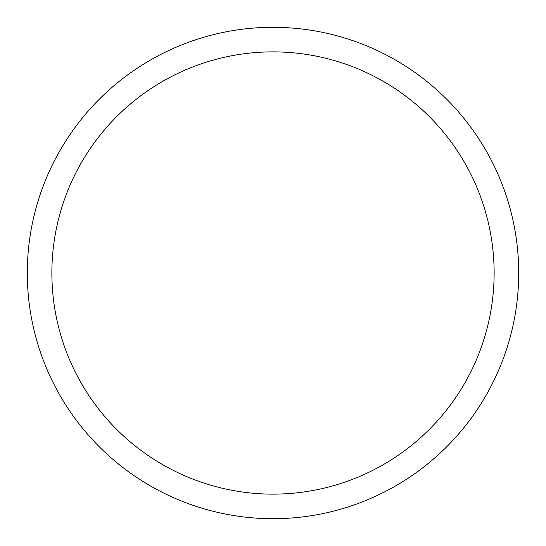 <?xml version="1.0" encoding="UTF-8"?>
<svg xmlns="http://www.w3.org/2000/svg" width="546" height="546" viewBox="0 0 546 546"><rect width="100%" height="100%" fill="white"/><g stroke="black" fill="none" stroke-linecap="round" stroke-linejoin="round"><path stroke-width="0.82" d="M273 27.3A245.7 245.7 0 0 1 518.7 273A245.7 245.7 0 0 1 273 518.7A245.7 245.7 0 0 1 27.3 273A245.7 245.7 0 0 1 273 27.3M273 51.87A221.13 221.13 0 0 1 494.13 273A221.13 221.13 0 0 1 273 494.13A221.13 221.13 0 0 1 51.87 273A221.13 221.13 0 0 1 273 51.87"/></g></svg>
